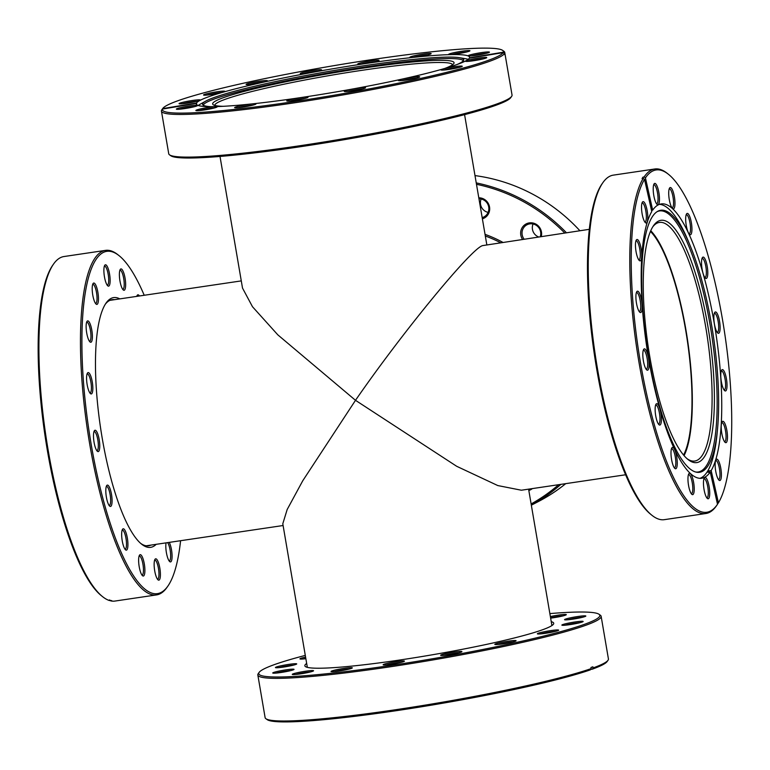 <?xml version="1.0" encoding="UTF-8"?>
<svg xmlns="http://www.w3.org/2000/svg" width="770" height="770" viewBox="0 0 770 770"><rect width="100%" height="100%" fill="white"/><g stroke="black" fill="none" stroke-linecap="round" stroke-linejoin="round"><path stroke-width="1.16" d="M650.438 231.423A119.466 30.319 -98.4 0 1 685.637 329.935A119.466 30.319 -98.4 0 1 683.568 455.031M625.644 474.763L521.367 490.221L497.795 485.562L456.687 466.293L355.499 400.313L302.774 480.73L287.162 509.538L282.792 523.754L307.336 667.359M220.008 156.445L242.512 288.086L252.493 306.739L277.835 334.863L355.499 400.313C402.604 332.005 472.616 246.91 482.809 245.582L589.281 229.325M551.243 621.669A126.242 10.645 170.3 0 1 553.428 624.21A126.242 10.645 170.3 0 1 550.078 626.616A126.242 10.645 170.3 0 1 420.343 656.8A126.242 10.645 170.3 0 1 305.449 666.599A126.242 10.645 170.3 0 1 306.672 663.48M307.182 666.454A124.403 10.491 -9.7 0 0 306.97 667.263M550.367 616.568A10.799 0.914 170.3 0 1 561.32 614.72A10.799 0.914 170.3 0 1 566.287 614.729A10.799 0.914 170.3 0 1 565.998 614.932A10.799 0.914 170.3 0 1 550.637 618.137M305.854 658.687A10.799 0.914 170.3 0 1 299.982 658.947A10.799 0.914 170.3 0 1 300.242 658.591A10.799 0.914 170.3 0 1 305.584 657.089M296.411 664.202A10.799 0.914 170.3 0 1 285.314 666.782A10.799 0.914 170.3 0 1 275.487 667.629A10.799 0.914 170.3 0 1 275.747 667.263A10.799 0.914 170.3 0 1 287.739 664.539A10.799 0.914 170.3 0 1 296.7 664A10.799 0.914 170.3 0 1 296.411 664.202M293.717 669.65A10.799 0.914 170.3 0 1 282.619 672.229A10.799 0.914 170.3 0 1 272.792 673.067A10.799 0.914 170.3 0 1 273.052 672.711A10.799 0.914 170.3 0 1 285.044 669.987A10.799 0.914 170.3 0 1 294.005 669.448A10.799 0.914 170.3 0 1 293.717 669.65M313.246 671.036A10.799 0.914 170.3 0 1 302.148 673.615A10.799 0.914 170.3 0 1 292.321 674.453A10.799 0.914 170.3 0 1 292.581 674.096A10.799 0.914 170.3 0 1 304.574 671.373A10.799 0.914 170.3 0 1 313.525 670.834A10.799 0.914 170.3 0 1 313.246 671.036M352.006 668.148A10.799 0.914 170.3 0 1 340.908 670.728A10.799 0.914 170.3 0 1 331.081 671.565A10.799 0.914 170.3 0 1 331.341 671.209A10.799 0.914 170.3 0 1 343.333 668.485A10.799 0.914 170.3 0 1 352.294 667.946A10.799 0.914 170.3 0 1 352.006 668.148M404.106 661.43A10.799 0.914 170.3 0 1 393.008 664.019A10.799 0.914 170.3 0 1 383.181 664.856A10.799 0.914 170.3 0 1 383.441 664.5A10.799 0.914 170.3 0 1 395.433 661.767A10.799 0.914 170.3 0 1 404.394 661.228A10.799 0.914 170.3 0 1 404.106 661.43M461.615 651.911A10.799 0.914 170.3 0 1 450.517 654.49A10.799 0.914 170.3 0 1 440.69 655.328A10.799 0.914 170.3 0 1 440.95 654.972A10.799 0.914 170.3 0 1 452.943 652.248A10.799 0.914 170.3 0 1 461.904 651.699A10.799 0.914 170.3 0 1 461.615 651.911M558.337 630.438A10.799 0.914 170.3 0 1 547.239 633.027A10.799 0.914 170.3 0 1 537.422 633.864A10.799 0.914 170.3 0 1 537.681 633.498A10.799 0.914 170.3 0 1 549.674 630.774A10.799 0.914 170.3 0 1 558.625 630.235A10.799 0.914 170.3 0 1 558.337 630.438M582.832 621.765A10.799 0.914 170.3 0 1 571.735 624.345A10.799 0.914 170.3 0 1 561.907 625.182A10.799 0.914 170.3 0 1 562.167 624.826A10.799 0.914 170.3 0 1 574.16 622.102A10.799 0.914 170.3 0 1 583.121 621.563A10.799 0.914 170.3 0 1 582.832 621.765M585.527 616.318A10.799 0.914 170.3 0 1 574.43 618.897A10.799 0.914 170.3 0 1 564.603 619.735A10.799 0.914 170.3 0 1 564.862 619.378A10.799 0.914 170.3 0 1 576.855 616.654A10.799 0.914 170.3 0 1 585.806 616.115A10.799 0.914 170.3 0 1 585.527 616.318M515.775 641.025A10.799 0.914 170.3 0 1 504.677 643.604A10.799 0.914 170.3 0 1 494.85 644.442A10.799 0.914 170.3 0 1 495.11 644.086A10.799 0.914 170.3 0 1 507.103 641.362A10.799 0.914 170.3 0 1 516.064 640.823A10.799 0.914 170.3 0 1 515.775 641.025M305.295 655.395A172.99 14.582 -9.7 0 0 263.764 669.043A172.99 14.582 -9.7 0 0 259.172 672.345A172.99 14.582 -9.7 0 0 402.681 663.644A172.99 14.582 -9.7 0 0 594.815 619.994A172.99 14.582 -9.7 0 0 598.993 614.258L600.311 615.182A174.145 14.678 170.3 0 1 601.139 616.298A174.145 14.678 170.3 0 1 596.105 620.957A174.145 14.678 170.3 0 1 409.9 663.759A174.145 14.678 170.3 0 1 257.834 674.982L265.121 717.63A174.145 14.678 -9.7 0 0 265.948 718.747A174.145 14.678 -9.7 0 0 406.589 708.073A174.145 14.678 -9.7 0 0 591.158 668.61L590.965 667.484A174.145 14.678 -9.7 0 0 592.89 666.801L593.083 667.927A174.145 14.678 -9.7 0 0 603.391 663.605A174.145 14.678 -9.7 0 0 608.021 660.275L607.078 661.594A172.99 14.582 170.3 0 1 602.487 664.895A172.99 14.582 170.3 0 1 592.246 669.188L590.638 669.39M593.083 667.927L592.246 669.188M598.993 614.258A172.99 14.582 -9.7 0 0 549.867 613.594M608.021 660.275A174.145 14.678 -9.7 0 0 608.425 658.947L601.139 616.298M591.158 668.61L590.321 669.871A172.99 14.582 170.3 0 1 406.974 709.074A172.99 14.582 170.3 0 1 267.267 719.681L265.948 718.747M257.834 674.982A174.145 14.678 170.3 0 1 258.239 673.654L259.172 672.345M552.215 625.336A124.403 10.491 -9.7 0 0 551.753 624.653M580.118 622.651A9.644 0.818 -9.7 0 0 565.103 625.211M555.622 631.323A9.644 0.818 -9.7 0 0 540.607 633.893M513.061 641.91A9.644 0.818 -9.7 0 0 498.046 644.48M458.901 652.796A9.644 0.818 -9.7 0 0 443.886 655.357M401.391 662.316A9.644 0.818 -9.7 0 0 386.376 664.885M349.291 669.034A9.644 0.818 -9.7 0 0 334.276 671.604M310.522 671.921A9.644 0.818 -9.7 0 0 295.507 674.481M291.002 670.535A9.644 0.818 -9.7 0 0 275.987 673.096M293.697 665.087A9.644 0.818 -9.7 0 0 278.682 667.657M305.796 658.331A9.644 0.818 -9.7 0 0 303.168 658.976M563.284 615.817A9.644 0.818 -9.7 0 0 550.579 617.8M582.813 617.203A9.644 0.818 -9.7 0 0 567.788 619.773M156.195 544.323A126.242 32.032 -98.4 0 1 153.336 546.469A126.242 32.032 -98.4 0 1 141.68 544.217A126.242 32.032 -98.4 0 1 100.456 427.167A126.242 32.032 -98.4 0 1 105.971 303.207A126.242 32.032 -98.4 0 1 110.947 298.481A126.242 32.032 -98.4 0 1 119.822 298.885M114.518 299.674A124.403 31.57 81.6 0 0 112.15 299.674A124.403 31.57 81.6 0 0 109.494 300.55A124.403 31.57 81.6 0 0 105.288 304.246M140.727 543.408A124.403 31.57 81.6 0 0 148.62 545.795A124.403 31.57 81.6 0 0 150.891 545.112M136.771 296.373A10.799 2.743 -98.4 0 1 137.252 295.276A10.799 2.743 -98.4 0 1 137.676 294.872A10.799 2.743 -98.4 0 1 139.437 295.978M124.326 290.203A10.799 2.743 -98.4 0 1 123.335 290.011A10.799 2.743 -98.4 0 1 119.802 280.001A10.799 2.743 -98.4 0 1 120.284 269.394A10.799 2.743 -98.4 0 1 120.707 268.99A10.799 2.743 -98.4 0 1 125.077 278.268A10.799 2.743 -98.4 0 1 124.326 290.203M122.709 289.308A9.644 2.445 81.6 0 0 122.834 289.308A9.644 2.445 81.6 0 0 123.036 289.241A9.644 2.445 81.6 0 0 123.778 278.981A9.644 2.445 81.6 0 0 120.005 270.212A9.644 2.445 81.6 0 0 119.879 270.241M108.83 286.074A10.799 2.743 -98.4 0 1 107.829 285.882A10.799 2.743 -98.4 0 1 104.306 275.872A10.799 2.743 -98.4 0 1 104.778 265.265A10.799 2.743 -98.4 0 1 105.201 264.861A10.799 2.743 -98.4 0 1 109.571 274.139A10.799 2.743 -98.4 0 1 108.83 286.074M107.203 285.179A9.644 2.445 81.6 0 0 107.328 285.169A9.644 2.445 81.6 0 0 107.531 285.102A9.644 2.445 81.6 0 0 108.272 274.851A9.644 2.445 81.6 0 0 104.499 266.083A9.644 2.445 81.6 0 0 104.374 266.112M97.145 304.323A10.799 2.743 -98.4 0 1 96.154 304.131A10.799 2.743 -98.4 0 1 92.621 294.121A10.799 2.743 -98.4 0 1 93.093 283.514A10.799 2.743 -98.4 0 1 93.526 283.11A10.799 2.743 -98.4 0 1 97.896 292.388A10.799 2.743 -98.4 0 1 97.145 304.323M95.528 303.428A9.644 2.445 81.6 0 0 95.653 303.428A9.644 2.445 81.6 0 0 95.855 303.361A9.644 2.445 81.6 0 0 96.597 293.11A9.644 2.445 81.6 0 0 92.823 284.332A9.644 2.445 81.6 0 0 92.698 284.371M91.072 342.178A10.799 2.743 -98.4 0 1 90.071 341.986A10.799 2.743 -98.4 0 1 86.548 331.976A10.799 2.743 -98.4 0 1 87.02 321.369A10.799 2.743 -98.4 0 1 87.443 320.965A10.799 2.743 -98.4 0 1 91.823 330.243A10.799 2.743 -98.4 0 1 91.072 342.178M89.445 341.283A9.644 2.445 81.6 0 0 89.57 341.274A9.644 2.445 81.6 0 0 89.782 341.206A9.644 2.445 81.6 0 0 90.523 330.956A9.644 2.445 81.6 0 0 86.75 322.187A9.644 2.445 81.6 0 0 86.625 322.216M91.524 393.865A10.799 2.743 -98.4 0 1 90.533 393.672A10.799 2.743 -98.4 0 1 87 383.662A10.799 2.743 -98.4 0 1 87.472 373.065A10.799 2.743 -98.4 0 1 87.895 372.661A10.799 2.743 -98.4 0 1 92.275 381.93A10.799 2.743 -98.4 0 1 91.524 393.865M89.907 392.979A9.644 2.445 81.6 0 0 90.032 392.969A9.644 2.445 81.6 0 0 90.234 392.902A9.644 2.445 81.6 0 0 90.975 382.651A9.644 2.445 81.6 0 0 87.203 373.883A9.644 2.445 81.6 0 0 87.077 373.912M98.435 451.528A10.799 2.743 -98.4 0 1 97.444 451.336A10.799 2.743 -98.4 0 1 93.911 441.325A10.799 2.743 -98.4 0 1 94.383 430.728A10.799 2.743 -98.4 0 1 94.816 430.324A10.799 2.743 -98.4 0 1 99.186 439.593A10.799 2.743 -98.4 0 1 98.435 451.528M96.818 450.642A9.644 2.445 81.6 0 0 96.943 450.633A9.644 2.445 81.6 0 0 97.145 450.566A9.644 2.445 81.6 0 0 97.886 440.315A9.644 2.445 81.6 0 0 94.113 431.547A9.644 2.445 81.6 0 0 93.988 431.575M110.755 506.381A10.799 2.743 -98.4 0 1 109.764 506.188A10.799 2.743 -98.4 0 1 106.231 496.178A10.799 2.743 -98.4 0 1 106.703 485.581A10.799 2.743 -98.4 0 1 107.136 485.177A10.799 2.743 -98.4 0 1 111.506 494.446A10.799 2.743 -98.4 0 1 110.755 506.381M109.138 505.495A9.644 2.445 81.6 0 0 109.263 505.486A9.644 2.445 81.6 0 0 109.465 505.418A9.644 2.445 81.6 0 0 110.206 495.168A9.644 2.445 81.6 0 0 106.433 486.399A9.644 2.445 81.6 0 0 106.308 486.428M143.576 575.96A10.799 2.743 -98.4 0 1 142.585 575.768A10.799 2.743 -98.4 0 1 139.052 565.757A10.799 2.743 -98.4 0 1 139.524 555.151A10.799 2.743 -98.4 0 1 139.957 554.747A10.799 2.743 -98.4 0 1 144.327 564.025A10.799 2.743 -98.4 0 1 143.576 575.96M141.959 575.065A9.644 2.445 81.6 0 0 142.084 575.065A9.644 2.445 81.6 0 0 142.286 574.997A9.644 2.445 81.6 0 0 143.028 564.747A9.644 2.445 81.6 0 0 139.255 555.979A9.644 2.445 81.6 0 0 139.129 556.007M159.082 580.089A10.799 2.743 -98.4 0 1 158.091 579.897A10.799 2.743 -98.4 0 1 154.558 569.887A10.799 2.743 -98.4 0 1 155.03 559.28A10.799 2.743 -98.4 0 1 155.453 558.885A10.799 2.743 -98.4 0 1 159.833 568.154A10.799 2.743 -98.4 0 1 159.082 580.089M157.465 579.204A9.644 2.445 81.6 0 0 157.59 579.194A9.644 2.445 81.6 0 0 157.792 579.127A9.644 2.445 81.6 0 0 158.533 568.876A9.644 2.445 81.6 0 0 154.76 560.108A9.644 2.445 81.6 0 0 154.635 560.137M169.275 542.388A10.799 2.743 -98.4 0 1 171.989 553.726A10.799 2.743 -98.4 0 1 170.767 561.84A10.799 2.743 -98.4 0 1 169.766 561.648A10.799 2.743 -98.4 0 1 166.57 553.582A10.799 2.743 -98.4 0 1 166.07 542.86M169.14 560.945A9.644 2.445 81.6 0 0 169.265 560.945A9.644 2.445 81.6 0 0 169.467 560.878A9.644 2.445 81.6 0 0 170.488 552.745A9.644 2.445 81.6 0 0 167.619 542.629M126.607 550.078A10.799 2.743 -98.4 0 1 125.616 549.886A10.799 2.743 -98.4 0 1 122.084 539.876A10.799 2.743 -98.4 0 1 122.555 529.269A10.799 2.743 -98.4 0 1 122.988 528.865A10.799 2.743 -98.4 0 1 127.358 538.143A10.799 2.743 -98.4 0 1 126.607 550.078M124.99 549.183A9.644 2.445 81.6 0 0 125.115 549.183A9.644 2.445 81.6 0 0 125.317 549.116A9.644 2.445 81.6 0 0 126.059 538.865A9.644 2.445 81.6 0 0 122.286 530.087A9.644 2.445 81.6 0 0 122.16 530.126M105.519 250.375L63.977 256.535A174.145 44.188 81.6 0 0 60.262 257.757A174.145 44.188 81.6 0 0 53.399 264.264A174.145 44.188 81.6 0 0 45.786 435.271A174.145 44.188 81.6 0 0 102.66 596.721A174.145 44.188 81.6 0 0 109.494 600.562L110.601 600.398A174.145 44.188 81.6 0 0 111.814 600.725L110.716 600.889A174.145 44.188 81.6 0 0 115.019 601.052L156.57 594.902A174.145 44.188 -98.4 0 1 88.483 436.628A174.145 44.188 -98.4 0 1 101.804 251.597A174.145 44.188 -98.4 0 1 105.519 250.375A174.145 44.188 -98.4 0 1 117.877 254.716L119.071 255.659A172.99 43.9 81.6 0 0 103.093 252.56A172.99 43.9 81.6 0 0 91.091 443.799A172.99 43.9 81.6 0 0 161.19 592.39A172.99 43.9 81.6 0 0 168.004 585.922A172.99 43.9 81.6 0 0 180.594 540.713M110.716 600.889L109.484 599.917M144.221 295.276A172.99 43.9 81.6 0 0 119.071 255.659M168.004 585.922L167.138 587.163A174.145 44.188 -98.4 0 1 160.276 593.68A174.145 44.188 -98.4 0 1 156.57 594.902M102.66 596.721L101.476 595.778A172.99 43.9 -98.4 0 1 44.978 435.397A172.99 43.9 -98.4 0 1 52.543 265.515L53.399 264.264M137.551 296.257A9.644 2.445 81.6 0 0 136.973 296.094A9.644 2.445 81.6 0 0 136.848 296.123M699.391 461.74A122.449 31.07 -98.4 0 1 688.091 459.555A122.449 31.07 -98.4 0 1 648.09 346.028A122.449 31.07 -98.4 0 1 653.451 225.783A122.449 31.07 -98.4 0 1 658.273 221.202A122.449 31.07 -98.4 0 1 707.89 326.384A122.449 31.07 -98.4 0 1 699.391 461.74M687.129 458.747A120.611 30.608 81.6 0 0 694.752 461.047A120.611 30.608 81.6 0 0 697.322 460.2A120.611 30.608 81.6 0 0 706.552 332.043A120.611 30.608 81.6 0 0 659.399 222.424A120.611 30.608 81.6 0 0 656.82 223.271A120.611 30.608 81.6 0 0 652.768 226.832M690.623 234.686A10.799 2.743 -98.4 0 1 689.631 234.494A10.799 2.743 -98.4 0 1 686.099 224.484A10.799 2.743 -98.4 0 1 686.58 213.887A10.799 2.743 -98.4 0 1 687.004 213.483A10.799 2.743 -98.4 0 1 691.373 222.751A10.799 2.743 -98.4 0 1 690.623 234.686M689.006 233.801A9.644 2.445 81.6 0 0 689.131 233.791A9.644 2.445 81.6 0 0 689.333 233.724A9.644 2.445 81.6 0 0 690.074 223.473A9.644 2.445 81.6 0 0 686.301 214.705A9.644 2.445 81.6 0 0 686.176 214.734M706.475 278.384A10.799 2.743 -98.4 0 1 705.484 278.191A10.799 2.743 -98.4 0 1 701.951 268.181A10.799 2.743 -98.4 0 1 702.423 257.575A10.799 2.743 -98.4 0 1 702.856 257.17A10.799 2.743 -98.4 0 1 707.226 266.449A10.799 2.743 -98.4 0 1 706.475 278.384M704.858 277.489A9.644 2.445 81.6 0 0 704.983 277.489A9.644 2.445 81.6 0 0 705.185 277.421A9.644 2.445 81.6 0 0 705.926 267.171A9.644 2.445 81.6 0 0 702.153 258.393A9.644 2.445 81.6 0 0 702.028 258.431M718.795 333.237A10.799 2.743 -98.4 0 1 717.804 333.044A10.799 2.743 -98.4 0 1 714.271 323.034A10.799 2.743 -98.4 0 1 714.743 312.428A10.799 2.743 -98.4 0 1 715.176 312.023A10.799 2.743 -98.4 0 1 719.546 321.302A10.799 2.743 -98.4 0 1 718.795 333.237M717.178 332.342A9.644 2.445 81.6 0 0 717.303 332.342A9.644 2.445 81.6 0 0 717.505 332.274A9.644 2.445 81.6 0 0 718.246 322.024A9.644 2.445 81.6 0 0 714.473 313.255A9.644 2.445 81.6 0 0 714.348 313.284M725.715 390.9A10.799 2.743 -98.4 0 1 724.714 390.708A10.799 2.743 -98.4 0 1 721.192 380.698A10.799 2.743 -98.4 0 1 721.663 370.091A10.799 2.743 -98.4 0 1 722.087 369.687A10.799 2.743 -98.4 0 1 726.457 378.965A10.799 2.743 -98.4 0 1 725.715 390.9M724.089 390.005A9.644 2.445 81.6 0 0 724.214 390.005A9.644 2.445 81.6 0 0 724.416 389.938A9.644 2.445 81.6 0 0 725.157 379.687A9.644 2.445 81.6 0 0 721.384 370.909A9.644 2.445 81.6 0 0 721.259 370.947M726.168 442.596A10.799 2.743 -98.4 0 1 725.167 442.404A10.799 2.743 -98.4 0 1 721.644 432.394A10.799 2.743 -98.4 0 1 722.116 421.787A10.799 2.743 -98.4 0 1 722.539 421.382A10.799 2.743 -98.4 0 1 726.918 430.661A10.799 2.743 -98.4 0 1 726.168 442.596M724.541 441.701A9.644 2.445 81.6 0 0 724.666 441.691A9.644 2.445 81.6 0 0 724.868 441.624A9.644 2.445 81.6 0 0 725.61 431.373A9.644 2.445 81.6 0 0 721.837 422.605A9.644 2.445 81.6 0 0 721.721 422.634M720.085 480.451A10.799 2.743 -98.4 0 1 719.093 480.249A10.799 2.743 -98.4 0 1 715.571 470.239A10.799 2.743 -98.4 0 1 716.042 459.642A10.799 2.743 -98.4 0 1 716.466 459.238A10.799 2.743 -98.4 0 1 720.836 468.507A10.799 2.743 -98.4 0 1 720.085 480.451M718.468 479.556A9.644 2.445 81.6 0 0 718.593 479.546A9.644 2.445 81.6 0 0 718.795 479.479A9.644 2.445 81.6 0 0 719.536 469.228A9.644 2.445 81.6 0 0 715.763 460.46A9.644 2.445 81.6 0 0 715.638 460.489M708.41 498.7A10.799 2.743 -98.4 0 1 707.418 498.508A10.799 2.743 -98.4 0 1 703.886 488.498A10.799 2.743 -98.4 0 1 704.357 477.891A10.799 2.743 -98.4 0 1 704.781 477.487A10.799 2.743 -98.4 0 1 709.16 486.765A10.799 2.743 -98.4 0 1 708.41 498.7M706.783 497.805A9.644 2.445 81.6 0 0 706.918 497.795A9.644 2.445 81.6 0 0 707.12 497.728A9.644 2.445 81.6 0 0 707.861 487.477A9.644 2.445 81.6 0 0 704.088 478.709A9.644 2.445 81.6 0 0 703.963 478.738M692.904 494.571A10.799 2.743 -98.4 0 1 691.912 494.378A10.799 2.743 -98.4 0 1 688.38 484.369A10.799 2.743 -98.4 0 1 688.852 473.762A10.799 2.743 -98.4 0 1 689.285 473.358A10.799 2.743 -98.4 0 1 693.654 482.626A10.799 2.743 -98.4 0 1 692.904 494.571M691.287 493.676A9.644 2.445 81.6 0 0 691.412 493.666A9.644 2.445 81.6 0 0 691.614 493.599A9.644 2.445 81.6 0 0 692.355 483.348A9.644 2.445 81.6 0 0 688.582 474.58A9.644 2.445 81.6 0 0 688.457 474.609M675.935 468.689A10.799 2.743 -98.4 0 1 674.943 468.497A10.799 2.743 -98.4 0 1 671.411 458.477A10.799 2.743 -98.4 0 1 671.883 447.88A10.799 2.743 -98.4 0 1 672.316 447.476A10.799 2.743 -98.4 0 1 676.686 456.745A10.799 2.743 -98.4 0 1 675.935 468.689M674.318 467.794A9.644 2.445 81.6 0 0 674.443 467.785A9.644 2.445 81.6 0 0 674.645 467.717A9.644 2.445 81.6 0 0 675.386 457.467A9.644 2.445 81.6 0 0 671.613 448.698A9.644 2.445 81.6 0 0 671.488 448.727M660.082 424.992A10.799 2.743 -98.4 0 1 659.091 424.799A10.799 2.743 -98.4 0 1 655.559 414.789A10.799 2.743 -98.4 0 1 656.03 404.183A10.799 2.743 -98.4 0 1 656.463 403.778A10.799 2.743 -98.4 0 1 660.833 413.057A10.799 2.743 -98.4 0 1 660.082 424.992M658.466 424.097A9.644 2.445 81.6 0 0 658.591 424.097A9.644 2.445 81.6 0 0 658.793 424.029A9.644 2.445 81.6 0 0 659.534 413.779A9.644 2.445 81.6 0 0 655.761 405.001A9.644 2.445 81.6 0 0 655.636 405.039M647.763 370.139A10.799 2.743 -98.4 0 1 646.771 369.947A10.799 2.743 -98.4 0 1 643.239 359.936A10.799 2.743 -98.4 0 1 643.71 349.33A10.799 2.743 -98.4 0 1 644.144 348.925A10.799 2.743 -98.4 0 1 648.513 358.204A10.799 2.743 -98.4 0 1 647.763 370.139M646.146 369.244A9.644 2.445 81.6 0 0 646.271 369.244A9.644 2.445 81.6 0 0 646.473 369.177A9.644 2.445 81.6 0 0 647.214 358.916A9.644 2.445 81.6 0 0 643.441 350.148A9.644 2.445 81.6 0 0 643.316 350.177M640.852 312.476A10.799 2.743 -98.4 0 1 639.86 312.283A10.799 2.743 -98.4 0 1 636.328 302.273A10.799 2.743 -98.4 0 1 636.8 291.666A10.799 2.743 -98.4 0 1 637.223 291.262A10.799 2.743 -98.4 0 1 641.603 300.541A10.799 2.743 -98.4 0 1 640.852 312.476M639.235 311.581A9.644 2.445 81.6 0 0 639.36 311.581A9.644 2.445 81.6 0 0 639.562 311.513A9.644 2.445 81.6 0 0 640.303 301.253A9.644 2.445 81.6 0 0 636.53 292.485A9.644 2.445 81.6 0 0 636.405 292.523M646.473 222.925A10.799 2.743 -98.4 0 1 645.481 222.732A10.799 2.743 -98.4 0 1 641.949 212.722A10.799 2.743 -98.4 0 1 642.421 202.125A10.799 2.743 -98.4 0 1 642.854 201.721A10.799 2.743 -98.4 0 1 647.224 210.99A10.799 2.743 -98.4 0 1 646.473 222.925M644.856 222.039A9.644 2.445 81.6 0 0 644.981 222.03A9.644 2.445 81.6 0 0 645.183 221.962A9.644 2.445 81.6 0 0 645.924 211.712A9.644 2.445 81.6 0 0 642.151 202.943A9.644 2.445 81.6 0 0 642.026 202.972M658.158 204.676A10.799 2.743 -98.4 0 1 657.157 204.483A10.799 2.743 -98.4 0 1 653.634 194.473A10.799 2.743 -98.4 0 1 654.105 183.866A10.799 2.743 -98.4 0 1 654.529 183.472A10.799 2.743 -98.4 0 1 658.899 192.741A10.799 2.743 -98.4 0 1 658.158 204.676M656.531 203.79A9.644 2.445 81.6 0 0 656.656 203.781A9.644 2.445 81.6 0 0 656.858 203.713A9.644 2.445 81.6 0 0 657.599 193.463A9.644 2.445 81.6 0 0 653.826 184.694A9.644 2.445 81.6 0 0 653.701 184.723M673.654 208.805A10.799 2.743 -98.4 0 1 672.662 208.612A10.799 2.743 -98.4 0 1 669.13 198.602A10.799 2.743 -98.4 0 1 669.602 188.005A10.799 2.743 -98.4 0 1 670.035 187.601A10.799 2.743 -98.4 0 1 674.404 196.87A10.799 2.743 -98.4 0 1 673.654 208.805M672.037 207.919A9.644 2.445 81.6 0 0 672.162 207.91A9.644 2.445 81.6 0 0 672.364 207.842A9.644 2.445 81.6 0 0 673.105 197.592A9.644 2.445 81.6 0 0 669.332 188.823A9.644 2.445 81.6 0 0 669.207 188.852M640.399 260.78A10.799 2.743 -98.4 0 1 639.398 260.587A10.799 2.743 -98.4 0 1 635.876 250.577A10.799 2.743 -98.4 0 1 636.347 239.97A10.799 2.743 -98.4 0 1 636.771 239.576A10.799 2.743 -98.4 0 1 641.15 248.845A10.799 2.743 -98.4 0 1 640.399 260.78M638.773 259.894A9.644 2.445 81.6 0 0 638.898 259.885A9.644 2.445 81.6 0 0 639.11 259.817A9.644 2.445 81.6 0 0 639.841 249.567A9.644 2.445 81.6 0 0 636.078 240.798A9.644 2.445 81.6 0 0 635.953 240.827M717.457 504.1L718.42 502.839A172.99 43.9 81.6 0 0 724.493 331.957A172.99 43.9 81.6 0 0 668.399 174.261A172.99 43.9 81.6 0 0 652.421 171.171A172.99 43.9 81.6 0 0 645.433 177.889L652.681 210.152L651.487 210.335M716.649 505.515A174.145 44.188 -98.4 0 1 716.466 505.775A174.145 44.188 -98.4 0 1 709.603 512.291A174.145 44.188 -98.4 0 1 705.898 513.503A174.145 44.188 -98.4 0 1 640.909 373.123A174.145 44.188 -98.4 0 1 643.181 178.409L642.074 178.573A174.145 44.188 -98.4 0 1 642.998 177.138L644.095 176.975A174.145 44.188 -98.4 0 1 651.131 170.209A174.145 44.188 -98.4 0 1 654.846 168.986A174.145 44.188 -98.4 0 1 667.205 173.317L668.399 174.261M644.095 176.975L645.433 177.889M654.846 168.986L613.305 175.137A174.145 44.188 81.6 0 0 609.59 176.359A174.145 44.188 81.6 0 0 602.727 182.875A174.145 44.188 81.6 0 0 595.114 353.882A174.145 44.188 81.6 0 0 651.988 515.332A174.145 44.188 81.6 0 0 664.346 519.663L705.898 513.503M643.181 178.409L644.519 179.323L651.766 211.586A138.648 35.179 81.6 0 0 650.092 366.693A138.648 35.179 81.6 0 0 701.788 478.228A138.648 35.179 81.6 0 0 704.743 477.265A138.648 35.179 81.6 0 0 710.258 472.01L708.053 472.337A138.648 35.179 81.6 0 0 708.978 470.903L711.172 470.576A138.648 35.179 81.6 0 0 712.847 315.479A138.648 35.179 81.6 0 0 661.151 203.935A138.648 35.179 81.6 0 0 658.196 204.907A138.648 35.179 81.6 0 0 652.681 210.152M700.026 478.314A138.648 35.179 81.6 0 0 701.268 477.775A138.648 35.179 81.6 0 0 717.159 432.952L717.573 428.543A132.44 33.611 81.6 0 0 690.661 246.91A132.44 33.611 81.6 0 0 657.917 211.192A132.44 33.611 81.6 0 0 657.647 211.336A132.44 33.611 81.6 0 0 646.906 346.202A132.44 33.611 81.6 0 0 696.301 472.164A132.44 33.611 81.6 0 0 702.384 471.365A132.44 33.611 81.6 0 0 717.573 428.543M690.661 246.91L688.986 242.81A138.648 35.179 81.6 0 0 659.438 204.358M695.608 471.991A131.94 33.485 81.6 0 0 700.979 471.067A131.94 33.485 81.6 0 0 710.267 325.951A131.94 33.485 81.6 0 0 657.041 211.702M644.519 179.323A172.99 43.9 81.6 0 0 646.79 394.75A172.99 43.9 81.6 0 0 717.332 504.523A172.99 43.9 81.6 0 0 717.505 504.273L710.258 472.01M684.068 455.619A120.611 30.608 81.6 0 0 687.562 340.176A120.611 30.608 81.6 0 0 650.746 230.711M718.42 502.839L711.172 470.576M651.988 515.332L650.804 514.379A172.99 43.9 -98.4 0 1 594.305 353.998A172.99 43.9 -98.4 0 1 601.861 184.117L602.727 182.875M642.998 177.138L643.306 178.496M709.257 472.154L708.978 470.903M522.435 239.229A10.799 10.405 62.5 0 1 529.308 222.896A10.799 10.405 62.5 0 1 541.291 236.438M540.309 236.583A9.644 9.298 -117.5 0 0 526.95 224.792A9.644 9.298 -117.5 0 0 523.995 238.998M538.413 236.862A9.644 9.298 62.5 0 1 533.071 223.993M478.786 197.803A10.799 10.405 62.5 0 1 482.386 218.824M482.174 217.621A9.644 9.298 -117.5 0 0 478.959 198.804M488.113 212.385A9.644 9.298 62.5 0 1 481.163 199.006M532.359 488.594A10.799 10.405 62.5 0 1 528.817 490.461M528.615 489.258A9.644 9.298 -117.5 0 0 529.298 489.046M564.689 232.973A172.99 166.695 -117.5 0 0 476.486 184.299M476.245 182.894A174.145 167.802 62.5 0 1 566.402 232.723M579.877 230.721A174.145 167.802 -117.5 0 0 474.994 175.599M531.338 505.207L538.48 501.491A174.145 167.802 -117.5 0 0 565.729 483.647M560.897 484.359A174.145 167.802 62.5 0 1 531.329 505.168M485.042 234.359A126.242 121.641 62.5 0 1 502.531 242.184M531.127 503.955A172.99 166.695 -117.5 0 0 558.674 484.686M500.211 242.531A124.403 119.87 -117.5 0 0 485.321 235.995M223.271 106.308A122.449 10.328 170.3 0 1 213.242 104.749A122.449 10.328 170.3 0 1 216.197 100.687A122.449 10.328 170.3 0 1 352.198 69.791A122.449 10.328 170.3 0 1 453.78 63.631A122.449 10.328 170.3 0 1 450.527 65.97A122.449 10.328 170.3 0 1 444.839 68.434M452.548 64.767A120.611 10.164 -9.7 0 0 346.952 72.63A120.611 10.164 -9.7 0 0 218.266 102.237A120.611 10.164 -9.7 0 0 214.782 105.403M398.725 80.195A10.799 0.914 170.3 0 1 410.718 77.472A10.799 0.914 170.3 0 1 419.669 76.923A10.799 0.914 170.3 0 1 419.39 77.135A10.799 0.914 170.3 0 1 408.293 79.714A10.799 0.914 170.3 0 1 398.465 80.552A10.799 0.914 170.3 0 1 398.725 80.195M416.666 78.011A9.644 0.818 -9.7 0 0 401.651 80.581M344.565 91.081A10.799 0.914 170.3 0 1 356.558 88.348A10.799 0.914 170.3 0 1 365.509 87.809A10.799 0.914 170.3 0 1 365.23 88.011A10.799 0.914 170.3 0 1 354.133 90.6A10.799 0.914 170.3 0 1 344.306 91.438A10.799 0.914 170.3 0 1 344.565 91.081M362.506 88.897A9.644 0.818 -9.7 0 0 347.491 91.466M287.056 100.6A10.799 0.914 170.3 0 1 299.049 97.877A10.799 0.914 170.3 0 1 308 97.338A10.799 0.914 170.3 0 1 307.721 97.54A10.799 0.914 170.3 0 1 296.623 100.119A10.799 0.914 170.3 0 1 286.796 100.957A10.799 0.914 170.3 0 1 287.056 100.6M305.007 98.425A9.644 0.818 -9.7 0 0 289.982 100.986M234.956 107.319A10.799 0.914 170.3 0 1 246.949 104.595A10.799 0.914 170.3 0 1 255.9 104.046A10.799 0.914 170.3 0 1 255.611 104.258A10.799 0.914 170.3 0 1 244.523 106.838A10.799 0.914 170.3 0 1 234.696 107.675A10.799 0.914 170.3 0 1 234.956 107.319M252.897 105.144A9.644 0.818 -9.7 0 0 237.882 107.704M196.186 110.206A10.799 0.914 170.3 0 1 208.179 107.473A10.799 0.914 170.3 0 1 217.14 106.934A10.799 0.914 170.3 0 1 216.851 107.136A10.799 0.914 170.3 0 1 205.754 109.725A10.799 0.914 170.3 0 1 195.927 110.562A10.799 0.914 170.3 0 1 196.186 110.206M214.137 108.021A9.644 0.818 -9.7 0 0 199.122 110.591M176.667 108.82A10.799 0.914 170.3 0 1 188.66 106.096A10.799 0.914 170.3 0 1 197.62 105.548A10.799 0.914 170.3 0 1 197.332 105.76A10.799 0.914 170.3 0 1 186.234 108.339A10.799 0.914 170.3 0 1 176.407 109.176A10.799 0.914 170.3 0 1 176.667 108.82M194.618 106.635A9.644 0.818 -9.7 0 0 179.602 109.205M179.362 103.373A10.799 0.914 170.3 0 1 191.355 100.649A10.799 0.914 170.3 0 1 200.306 100.1A10.799 0.914 170.3 0 1 200.017 100.312A10.799 0.914 170.3 0 1 188.919 102.891A10.799 0.914 170.3 0 1 179.102 103.729A10.799 0.914 170.3 0 1 179.362 103.373M197.303 101.197A9.644 0.818 -9.7 0 0 182.288 103.757M203.848 94.7A10.799 0.914 170.3 0 1 215.841 91.967A10.799 0.914 170.3 0 1 224.802 91.428A10.799 0.914 170.3 0 1 224.513 91.63A10.799 0.914 170.3 0 1 213.415 94.219A10.799 0.914 170.3 0 1 203.588 95.057A10.799 0.914 170.3 0 1 203.848 94.7M221.798 92.516A9.644 0.818 -9.7 0 0 206.784 95.085M246.419 84.113A10.799 0.914 170.3 0 1 258.412 81.389A10.799 0.914 170.3 0 1 267.363 80.84A10.799 0.914 170.3 0 1 267.084 81.052A10.799 0.914 170.3 0 1 255.986 83.632A10.799 0.914 170.3 0 1 246.159 84.469A10.799 0.914 170.3 0 1 246.419 84.113M264.37 81.928A9.644 0.818 -9.7 0 0 249.345 84.498M300.579 73.227A10.799 0.914 170.3 0 1 312.572 70.503A10.799 0.914 170.3 0 1 321.523 69.955A10.799 0.914 170.3 0 1 321.244 70.166A10.799 0.914 170.3 0 1 310.146 72.746A10.799 0.914 170.3 0 1 300.319 73.583A10.799 0.914 170.3 0 1 300.579 73.227M318.53 71.052A9.644 0.818 -9.7 0 0 303.515 73.612M358.089 63.698A10.799 0.914 170.3 0 1 370.081 60.974A10.799 0.914 170.3 0 1 379.033 60.435A10.799 0.914 170.3 0 1 378.753 60.638A10.799 0.914 170.3 0 1 367.656 63.227A10.799 0.914 170.3 0 1 357.829 64.064A10.799 0.914 170.3 0 1 358.089 63.698M376.03 61.523A9.644 0.818 -9.7 0 0 361.014 64.093M410.189 56.99A10.799 0.914 170.3 0 1 422.181 54.266A10.799 0.914 170.3 0 1 431.133 53.717A10.799 0.914 170.3 0 1 430.853 53.929A10.799 0.914 170.3 0 1 419.756 56.508A10.799 0.914 170.3 0 1 409.929 57.346A10.799 0.914 170.3 0 1 410.189 56.99M428.139 54.805A9.644 0.818 -9.7 0 0 413.124 57.375M468.468 55.488A10.799 0.914 170.3 0 1 480.461 52.764A10.799 0.914 170.3 0 1 489.422 52.216A10.799 0.914 170.3 0 1 489.133 52.427A10.799 0.914 170.3 0 1 478.035 55.007A10.799 0.914 170.3 0 1 468.208 55.844A10.799 0.914 170.3 0 1 468.468 55.488M486.419 53.313A9.644 0.818 -9.7 0 0 471.404 55.873M465.783 60.936A10.799 0.914 170.3 0 1 477.775 58.212A10.799 0.914 170.3 0 1 486.736 57.663A10.799 0.914 170.3 0 1 486.447 57.865A10.799 0.914 170.3 0 1 475.35 60.455A10.799 0.914 170.3 0 1 465.523 61.292A10.799 0.914 170.3 0 1 465.783 60.936M483.733 58.751A9.644 0.818 -9.7 0 0 468.718 61.321M441.287 69.608A10.799 0.914 170.3 0 1 453.28 66.884A10.799 0.914 170.3 0 1 462.241 66.335A10.799 0.914 170.3 0 1 461.952 66.547A10.799 0.914 170.3 0 1 450.854 69.127A10.799 0.914 170.3 0 1 441.027 69.964A10.799 0.914 170.3 0 1 441.287 69.608M459.238 67.433A9.644 0.818 -9.7 0 0 444.223 69.993M448.949 54.102A10.799 0.914 170.3 0 1 460.941 51.378A10.799 0.914 170.3 0 1 469.902 50.83A10.799 0.914 170.3 0 1 469.613 51.041A10.799 0.914 170.3 0 1 458.516 53.621A10.799 0.914 170.3 0 1 448.689 54.458A10.799 0.914 170.3 0 1 448.949 54.102M466.899 51.927A9.644 0.818 -9.7 0 0 451.884 54.487M504.668 53.14L503.339 52.196A172.99 14.582 -9.7 0 0 502.598 50.358L503.926 51.292A174.145 14.678 170.3 0 1 504.745 52.408A174.145 14.678 170.3 0 1 504.668 53.14L504.86 54.266A174.145 14.678 170.3 0 1 504.648 54.689L504.456 53.563A174.145 14.678 170.3 0 1 499.72 57.057A174.145 14.678 170.3 0 1 313.506 99.869A174.145 14.678 170.3 0 1 161.44 111.092A174.145 14.678 170.3 0 1 161.517 110.36L162.46 109.051A172.99 14.582 -9.7 0 0 309.396 99.263A172.99 14.582 -9.7 0 0 498.421 56.095A172.99 14.582 -9.7 0 0 503.128 52.62L469.305 58.222A138.648 11.685 -9.7 0 1 465.561 60.965A138.648 11.685 -9.7 0 1 317.307 95.047A138.648 11.685 -9.7 0 1 196.234 103.979A138.648 11.685 -9.7 0 1 196.283 103.45L196.456 104.47M504.456 53.563L503.128 52.62M511.626 96.385L510.693 97.694A172.99 14.582 170.3 0 1 506.102 100.995A172.99 14.582 170.3 0 1 328.309 142.363A172.99 14.582 170.3 0 1 170.873 155.781L169.554 154.857A174.145 14.678 -9.7 0 0 328.039 141.343A174.145 14.678 -9.7 0 0 507.007 99.705A174.145 14.678 -9.7 0 0 511.626 96.385A174.145 14.678 -9.7 0 0 512.04 95.057L504.745 52.408M161.44 111.092L168.736 153.74A174.145 14.678 -9.7 0 0 169.554 154.857M161.748 110.043L161.729 109.937A174.145 14.678 170.3 0 1 161.844 109.764L162.788 108.445A172.99 14.582 -9.7 0 0 162.672 108.618L196.494 103.016L196.802 104.807M503.339 52.196L469.517 57.798A138.648 11.685 -9.7 0 0 469.565 57.259A138.648 11.685 -9.7 0 0 348.492 66.191A138.648 11.685 -9.7 0 0 200.238 100.273A138.648 11.685 -9.7 0 0 196.494 103.016M468.218 59.329A138.648 11.685 -9.7 0 0 465.975 58.789L459.671 57.712A132.44 11.165 -9.7 0 0 332.746 70.715A132.44 11.165 -9.7 0 0 206.408 100.755A132.44 11.165 -9.7 0 0 205.725 101.12A132.44 11.165 -9.7 0 0 202.702 104.614A132.44 11.165 -9.7 0 0 210.431 106.664M457.072 64.507A132.44 11.165 -9.7 0 0 459.863 63.198A132.44 11.165 -9.7 0 0 463.684 60.012A132.44 11.165 -9.7 0 0 459.671 57.712M205.725 101.12L200.133 104.239A138.648 11.685 -9.7 0 0 198.188 105.48M463.299 60.772A131.94 11.127 -9.7 0 0 346.211 69.926A131.94 11.127 -9.7 0 0 207.12 102.035A131.94 11.127 -9.7 0 0 203.309 105.211M502.598 50.358A172.99 14.582 -9.7 0 0 330.445 66.249A172.99 14.582 -9.7 0 0 162.788 108.445M161.729 109.937L162.672 108.618M162.46 109.051L196.283 103.45M551.907 625.558L528.595 489.152M486.775 244.513L464.579 114.643M146.242 545.795L283.091 525.525M109.879 300.358L241.28 280.896M717.332 504.523L716.466 505.775"/></g></svg>
